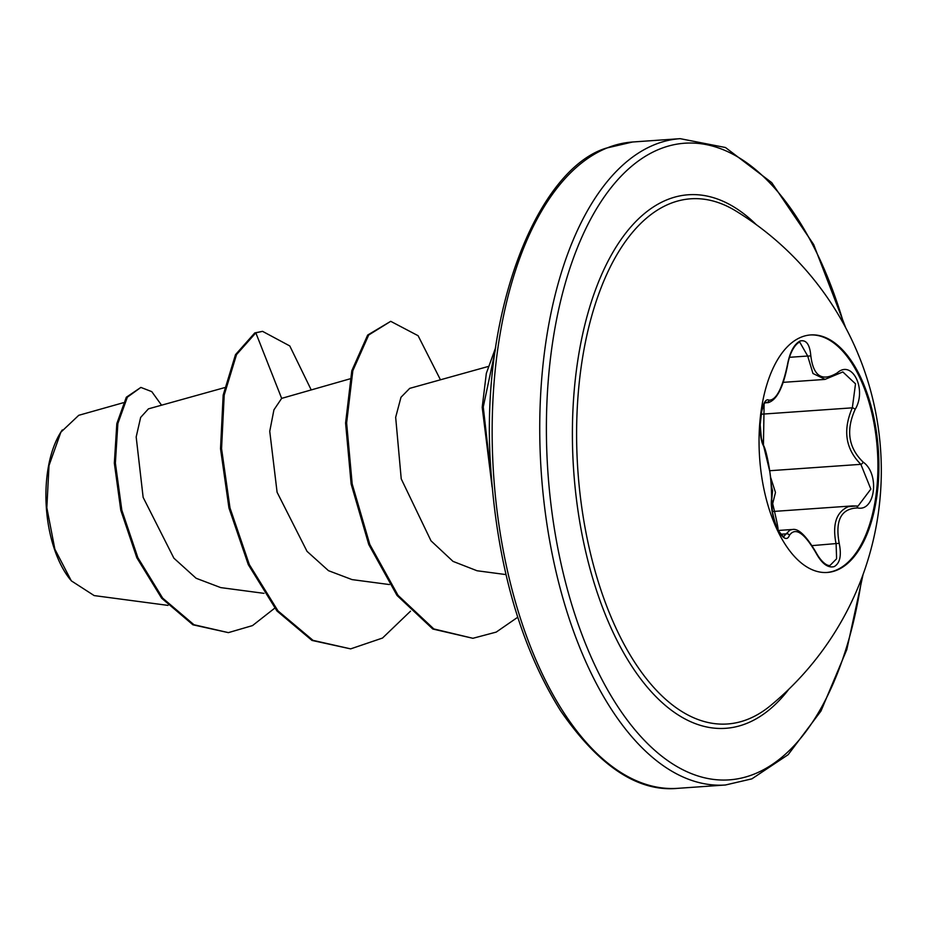 <?xml version="1.0" encoding="UTF-8"?>
<svg xmlns="http://www.w3.org/2000/svg" width="927" height="927" viewBox="0 0 927 927"><rect width="100%" height="100%" fill="white"/><g stroke="black" fill="none" stroke-linecap="round" stroke-linejoin="round"><path stroke-width="1.39" d="M810.163 334.971A119.05 59.49 -94 0 1 876.548 440.649A119.05 59.49 -94 0 1 835.633 570.36A119.05 59.49 -94 0 1 826.803 572.48M801.345 337.092A119.05 59.49 -94 0 1 810.65 334.937A119.05 59.49 -94 0 1 877.475 440.093A119.05 59.49 -94 0 1 836.606 570.29A119.05 59.49 -94 0 1 827.29 572.457A119.05 59.49 -94 0 1 760.476 467.289A119.05 59.49 -94 0 1 801.345 337.092M769.004 400.186C776.189 400.302 782.342 388.517 787.44 364.844C789.781 352.306 793.976 344.357 800.036 341.02C806.166 339.502 809.746 344.334 810.789 355.516C813.234 376.211 822.04 382.017 837.232 372.897C852.249 359.12 867.185 389.583 855.157 409.375C845.76 430.255 848.425 447.822 863.13 462.086C879.92 473.651 875.331 511.901 857.649 507.938C841.16 508.459 835.007 520.256 839.202 543.315C841.681 555.516 840.001 563.28 834.161 566.629C827.823 568.193 821.716 563.546 815.853 552.701C804.138 532.689 795.331 526.895 789.445 535.331C784.312 548.39 769.375 517.903 771.531 498.819C771.646 478.564 768.993 460.986 763.558 446.049C756.664 433.824 761.206 395.562 769.004 400.186A2.433 2.306 110.2 0 1 766.699 402.399L764.821 402.631M830.024 565.435L836.606 558.772L836.108 543.929C832.191 524.52 836.212 512.11 848.193 506.71L855.899 506.015A2.433 1.75 96.6 0 1 856.189 506.015A2.433 1.75 96.6 0 1 857.649 507.938M771.635 496.223L771.67 499.375C770.117 506.675 775.829 527.822 778.796 531.206C782.817 536.212 784.509 537.915 783.86 536.293L789.827 530.163L792.272 529.502M771.612 501.148L772.562 490.858L771.287 485.145M748.077 719.19A263.222 131.541 -94 0 1 582.457 512.133A263.222 131.541 -94 0 1 670.105 203.592A263.222 131.541 -94 0 1 735.806 210.95L735.806 210.95A304.519 304.519 0 0 1 770.464 705.656L770.464 705.656A263.222 131.541 -94 0 1 748.077 719.19M62.318 429.931A89.954 44.948 86 0 0 60.185 433.21A89.954 44.948 86 0 0 70.452 579.792M123.245 402.747L78.749 415.308L60.869 432.202L49.015 465.528L46.837 507.741L54.867 549.201L71.321 580.847L94.16 595.586L168.007 605.389M224.531 387.648L148.436 408.853L140.649 417.417L136.176 436.965L143.14 497.37L173.882 558.17L196.118 578.263L220.719 587.602L264.01 593.35M349.931 378.865L281.657 398.378L273.928 409.838L269.745 431.298L277.092 492.26L307.022 551.345L328.471 570.673L351.912 579.549M409.676 388.401L400.985 397.266L395.667 417.301L401.229 478.865L431.009 540.835L453.002 561.38L477.046 570.754L505.945 574.589M281.657 398.378L255.829 332.839L262.55 331.345L289.78 345.945L311.101 389.688M274.682 608.193L252.503 625.598L228.39 632.631L193.975 624.74L162.677 598.135L137.88 557.695L121.831 510.174L115.377 463.083L117.868 423.535L127.347 397.185L140.869 387.416L151.773 391.634L161.565 405.203M254.786 332.909L235.493 354.659L223.164 395.134L220.522 448.703L228.946 507.95L248.297 564.659L276.953 610.963L311.982 640.43L350.649 648.877L313.025 640.36L277.996 610.893L249.34 564.589L229.989 507.88L221.565 448.633L224.207 395.053L236.536 354.577L255.829 332.839L254.786 332.909L262.55 331.345M228.39 632.631L192.932 624.81L161.634 598.205L136.837 557.764L120.788 510.244L114.334 463.152L116.825 423.604L126.304 397.254L140.869 387.416M350.649 648.877L382.515 638.043L410.499 611.183M440.452 379.803L418.1 335.713L390.719 321.321L368.714 334.995L352.839 370.673L346.628 422.944L352.179 483.94L369.815 544.45L398.054 595.366L433.848 628.946L472.897 638.297L496.223 632.098L517.73 617.243M495.296 350.186L483.257 406.965L491.646 481.264M390.719 321.321L367.66 335.064L351.797 370.742L345.586 423.025L351.136 484.01L368.761 544.52L397.011 595.435L432.805 629.027L472.897 638.297M495.667 347.579L486.339 373.303L482.202 407.335L492.11 487.046M770.476 476.895L775.482 492.434L771.843 506.999M852.539 505.922L858.054 506.061L870.847 489.085L860.87 464.334C845.494 448.992 842.655 430.163 852.33 407.834L855.517 383.848L842.828 371.924M825.123 379.363L812.967 373.5L807.695 356.026L799.978 342.526C800.105 340.974 791.125 345.644 787.649 364.832L787.44 364.844M765.099 402.851L768.356 402.631L765.493 402.492M837.232 372.897A2.433 1.564 52.4 0 1 836.838 374.45L842.863 371.924M855.157 409.375A2.433 0.962 -151.3 0 0 852.33 407.834L761.032 414.23M810.789 355.516A2.433 1.066 176.9 0 1 807.695 356.026L789.433 357.312M765.876 402.272L765.876 402.272C766.038 403.778 765.273 397.926 761.264 412.909C759.178 420.939 760.314 439.734 763.431 445.145L761.38 438.297L760.175 424.751L761.727 410.742L764.115 404.972L763.431 445.145A2.433 1.97 155.7 0 1 763.558 446.049M769.723 471.229L763.431 445.145C767.127 451.229 772.863 483.964 771.67 499.375L772.434 511.785L774.103 519.514C776.467 526.501 782.782 545.679 771.67 499.375A2.433 1.53 -176.9 0 0 771.531 498.819M780.916 534.242L786.583 533.836A2.433 2.121 25.3 0 1 789.445 535.331M792.284 529.549L792.284 529.549C798.263 528.077 806.166 535.679 816.003 552.353L815.853 552.701M812.087 545.621L839.202 543.315M863.13 462.086A2.433 1.414 128.3 0 1 860.87 464.334L769.653 470.731M788.877 689.19A267.428 133.639 -94 0 1 746.617 723.442A267.428 133.639 -94 0 1 578.344 513.095A267.428 133.639 -94 0 1 667.394 199.629A267.428 133.639 -94 0 1 756.328 224.705M861.843 577.788A319.097 159.467 -94 0 1 754.265 774.057A319.097 159.467 -94 0 1 553.489 523.048A319.097 159.467 -94 0 1 659.746 149.027A319.097 159.467 -94 0 1 844.126 324.832M677.869 788.332L725.447 784.995A323.952 161.889 -94 0 1 543.628 498.83A323.952 161.889 -94 0 1 654.821 144.566A323.952 161.889 -94 0 1 680.163 138.668L632.585 142.005A323.952 161.889 86 0 0 607.243 147.891A323.952 161.889 86 0 0 496.038 502.167A323.952 161.889 86 0 0 677.869 788.332C638.147 792.237 599.097 766.444 560.696 710.928C520.858 647.278 497.567 566.71 490.823 469.224C479.178 312.017 537.799 169.154 606.154 148.146L632.585 142.005M772.4 511.519L852.307 505.922M778.367 530.464L792.145 529.502M725.447 784.995L751.878 778.854L788.159 754.682L820.986 711.032L846.814 649.56L863.06 574.52M351.912 579.584L389.41 584.555M409.664 388.378L488.065 366.524M845.772 327.903L813.651 244.496L771.716 182.631L725.482 147.52L680.163 138.668M783.106 382.353L824.937 379.421M825.134 379.34L836.838 374.45M768.298 402.608C776.768 400.047 783.222 387.451 787.649 364.832M816.003 552.353C820.963 561.611 826.93 566.223 830.047 565.424L830.047 565.424"/></g></svg>
